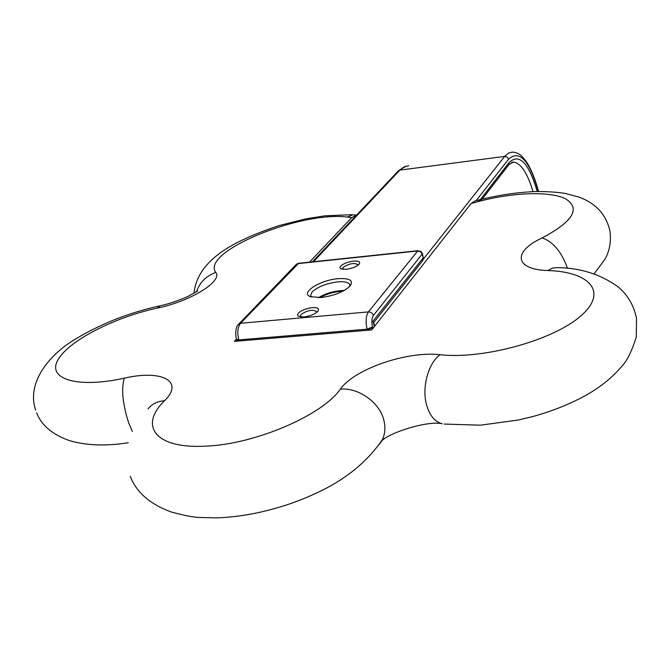 <?xml version="1.0" encoding="UTF-8"?>
<svg xmlns="http://www.w3.org/2000/svg" width="670" height="670" viewBox="0 0 670 670"><rect width="100%" height="100%" fill="white"/><g stroke="black" fill="none" stroke-linecap="round" stroke-linejoin="round"><path stroke-width="1" d="M319.883 297.622C327.077 293.762 334.749 291.618 342.898 291.19M311.525 297.078L310.604 295.596L312.103 291.953C317.764 286.793 326.257 283.435 337.571 281.877C344.857 281.283 348.953 282.321 349.857 285.001L349.748 286.408M318.342 297.698C326.357 293.05 334.992 290.638 344.246 290.462M353.45 261.116C347.671 261.937 343.392 263.611 340.62 266.149L339.916 267.782L340.779 268.821L346.164 269.323C352.102 268.469 356.432 266.752 359.145 264.173C360.653 261.786 358.76 260.764 353.45 261.116M312.136 307.656C306.039 308.46 301.441 310.302 298.334 313.158L297.463 314.908L298.259 316.248L303.862 316.977C310.135 316.139 314.8 314.255 317.84 311.324C319.598 308.61 317.697 307.379 312.136 307.656M337.839 278.695C349.589 278 353.701 280.412 350.175 285.931L350.117 285.99C343.878 291.885 334.213 295.73 321.131 297.522L310.327 296.676C299.825 293.008 319.908 280.11 337.839 278.695M236.569 339.246L236.803 339.991L239.064 340.645L238.838 339.899L236.569 339.246C235.296 335.829 235.304 326.717 238.478 324.38L240.555 323.267L368.399 311.91C370.828 311.952 372.486 313.133 373.374 315.453C371.699 318.175 371.415 322.01 372.512 326.96L367.101 329.171L367.311 329.95L372.729 327.739L372.512 326.96M373.667 322.178L372.947 321.198L423.206 257.849L422.418 260.957M420.928 251.392L420.567 251.753L422.293 254.215L423.206 257.849L422.485 253.645L420.928 251.367L417.72 250.957L368.399 311.91C365.879 315.98 365.443 321.734 367.101 329.171L238.838 339.899C237.038 332.764 237.616 327.22 240.555 323.267L298.636 263.302L418.147 250.655M316.248 312.731L316.567 311.575L316.734 312.178M300.587 316.809L300.411 316.215M236.527 339.104L234.374 341.373L371.733 329.933L471.077 203.554L474.846 201.025L480.742 199.484M356.616 215.07L351.683 217.641L309.49 262.154M356.633 215.053L352.998 214.777L347.186 217.072C300.294 211 200.523 251.82 215.773 272.439C206.234 275.898 199.836 282.288 196.561 291.609M594.089 273.896L605.203 258.905C609.775 250.32 611.341 240.949 609.893 230.79C606.115 214.492 595.831 203.278 579.048 197.131L565.245 193.437C557.356 192.139 547.499 191.494 535.682 191.511C518.17 192.273 500.189 194.844 481.747 199.233L478.187 201.561C512.659 192.432 549.417 190.917 565.388 198.714C580.99 208.311 573.26 221.385 542.172 237.934C553.253 241.82 561.694 251.97 567.498 268.377M316.567 311.575C312.706 309.238 307.522 310.202 301.006 314.473L300.361 316.056L301.291 317.027M357.663 265.454L357.839 264.633C354.145 262.59 349.238 263.494 343.132 267.363L342.604 268.662L343.216 269.39M313.493 261.727L399.889 170.105L504.694 156.42L423.406 259.089M239.173 340.971L367.411 330.293M538.37 191.452C529.35 160.205 519.426 149.452 508.58 159.184L507.148 157.056L504.694 156.42L508.354 153.137L512.307 152.09C516.285 152.4 519.426 153.757 521.729 156.16L526.411 161.696C531.201 169.242 535.246 179.166 538.554 191.452M398.122 171.118L404.194 166.83L408.809 165.716M508.58 159.184L476.135 200.673M374.396 326.55L372.947 321.198M422.485 253.645L373.374 315.453M372.729 327.739L372.922 328.417M480.373 199.576L509.275 162.349C519.334 153.078 528.663 162.785 537.256 191.469M420.567 251.753L417.72 250.957L297.957 263.62L295.989 264.692L238.947 323.895M509.275 162.349L508.924 164.577L513.463 162.073L511.637 162.308L513.463 162.073C520.875 163.086 527.391 172.935 532.993 191.603M482.174 199.124L508.547 165.063M423.39 257.23L422.854 260.404L373.751 322.488M215.773 272.439C222.993 281.065 190.783 301.274 157.366 308.091C115.315 317.052 69.563 340.125 58.273 359.338C46.264 378.684 76.355 388.767 124.36 378.165C121.144 388.65 122.543 403.457 128.556 422.561L132.325 431.421M351.683 217.641L347.186 217.072M542.172 237.934C512.835 251.325 514.007 269.625 547.926 270.538C590.362 271.819 608.645 292.447 580.195 316.458C552.407 340.544 482.844 359.547 440.031 354.732C407.385 350.837 354.589 368.868 340.327 389.136C322.53 415.207 255.052 444.369 205.656 446.128C155.18 449.084 138.606 425.693 164.586 400.727C184.778 380.912 161.303 369.522 124.36 378.165M471.077 203.554L478.187 201.561M547.926 270.538L552.448 268.05L557.055 267.632C579.977 267.816 600.153 274.114 617.589 286.509C627.355 294.323 633.653 304.884 636.5 318.208L636.291 336.951C632.455 349.313 628.343 358.266 623.954 363.802C613.888 376.322 600.998 386.942 585.287 395.668C569.274 404.37 551.695 411.355 532.533 416.623L518.212 420.057L480.432 425.182L444.302 424.068M379.187 444.562L382.185 440.475C389.739 432.627 427.644 420.341 442.208 423.775C434.822 421.866 429.604 415.542 426.539 404.814C421.673 387.444 428.264 363.224 440.031 354.732M130.24 476.345C136.496 492.383 150.105 504.242 171.076 511.922C184.501 515.599 194.2 517.449 200.171 517.483L216.41 517.86C250.103 516.93 287.003 506.822 314.322 494.008C343.844 480.842 366.473 462.811 382.218 439.93L382.218 439.93C385.175 433.867 385.685 427.159 383.743 419.797C379.329 402.209 358.383 387.419 340.327 389.136M157.366 308.091L160.18 305.78C171.939 303.351 186.394 297.354 188.664 295.998L197.784 290.998M164.586 400.727C157.458 401.246 151.956 403.977 148.062 408.909M237.205 341.139L236.828 340.075M312.446 261.836L398.114 171.126M406.188 166.076L398.516 170.699M373.642 322.077L374.731 326.114M296.408 264.256L298.452 263.318M36.674 412.821C41.439 425.316 52.444 434.621 69.68 440.709C86.748 445.575 106.279 446.245 128.272 442.736M351.7 214.702L324.69 215.841L305.386 218.939L279.072 225.597C231.242 241.476 197.709 260.538 193.94 293.192M159.351 305.964C128.305 312.882 100.065 324.096 74.621 339.615C51.573 353.182 25.803 381.439 35.678 410.157M357.998 265.211L357.839 264.633M342.797 269.357L342.638 268.779"/></g></svg>
